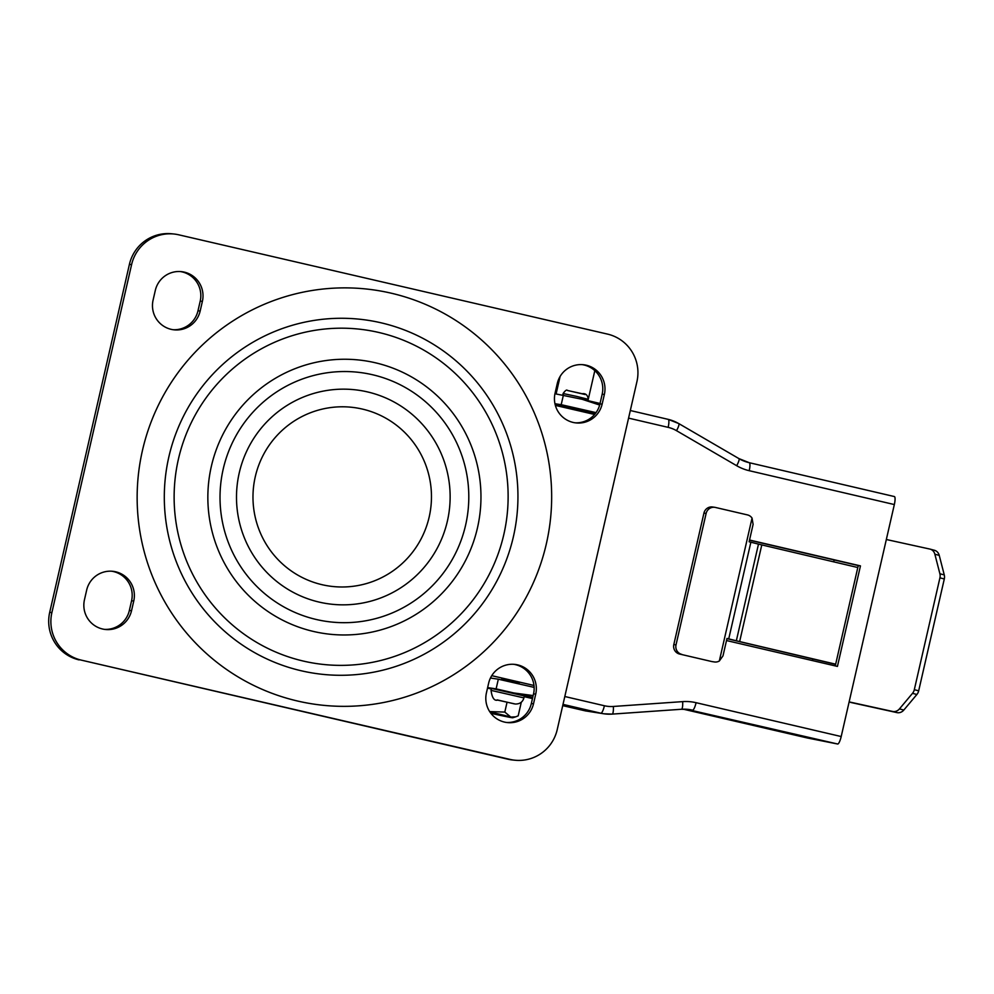 <?xml version="1.0" encoding="UTF-8"?>
<svg xmlns="http://www.w3.org/2000/svg" width="994" height="994" viewBox="0 0 994 994"><rect width="100%" height="100%" fill="white"/><g stroke="black" fill="none" stroke-linecap="round" stroke-linejoin="round"><path stroke-width="1.49" d="M519.253 682.679L501.858 678.691M301.269 670.776A178.522 176.808 95.7 0 0 513.401 536.673A178.522 176.808 95.7 0 0 380.975 322.789A178.522 176.808 95.7 0 0 168.856 456.88A178.522 176.808 95.7 0 0 301.269 670.776M303.493 661.109A168.607 166.98 95.7 0 0 503.834 534.461A168.607 166.98 95.7 0 0 378.764 332.456A168.607 166.98 95.7 0 0 178.423 459.104A168.607 166.98 95.7 0 0 303.493 661.109M602.14 404.111A24.403 24.167 -84.3 0 1 573.153 422.438A24.403 24.167 -84.3 0 1 555.062 393.202L557.274 383.535A24.403 24.167 -84.3 0 1 583.254 364.711A24.403 24.167 -84.3 0 1 604.364 394.444L602.14 404.111L599.954 403.887A24.403 24.167 -84.3 0 1 575.079 422.798M504.53 722.091A24.403 24.167 95.7 0 0 533.517 703.764L535.729 694.098A24.403 24.167 95.7 0 0 514.619 664.377A24.403 24.167 95.7 0 0 488.638 683.201L486.426 692.868A24.403 24.167 95.7 0 0 504.53 722.091M506.443 722.464A24.403 24.167 95.7 0 0 531.33 703.553L533.542 693.887A24.403 24.167 95.7 0 0 513.525 664.29M131.543 610.676A24.403 24.167 -84.3 0 1 102.556 629.003A24.403 24.167 -84.3 0 1 84.453 599.78L86.664 590.113A24.403 24.167 -84.3 0 1 112.645 571.289A24.403 24.167 -84.3 0 1 133.755 601.01L131.543 610.676L129.357 610.465A24.403 24.167 -84.3 0 1 104.469 629.364M171.179 329.349A24.403 24.167 95.7 0 0 200.167 311.023L202.391 301.356A24.403 24.167 95.7 0 0 181.281 271.623A24.403 24.167 95.7 0 0 155.3 290.447L153.088 300.113A24.403 24.167 95.7 0 0 171.179 329.349M173.105 329.71A24.403 24.167 95.7 0 0 197.98 310.799L200.204 301.132A24.403 24.167 95.7 0 0 180.187 271.536M514.979 760.224L512.792 760.012A39.673 39.288 -84.3 0 1 507.897 759.192L510.084 759.416A39.673 39.288 95.7 0 0 557.224 729.621L636.93 381.634A39.673 39.288 95.7 0 0 607.496 334.096L178.721 234.808A39.673 39.288 95.7 0 0 131.593 264.603L51.887 612.59A39.673 39.288 95.7 0 0 81.309 660.128L510.084 759.416M81.309 660.128L507.897 759.192M79.122 659.904A39.673 39.288 -84.3 0 1 49.7 612.366L51.887 612.59M131.593 264.603L129.406 264.379L49.7 612.366M129.406 264.379A39.673 39.288 -84.3 0 1 171.651 233.776L173.838 233.988M111.552 571.202A24.403 24.167 -84.3 0 1 131.568 600.798L129.357 610.465M582.161 364.636A24.403 24.167 -84.3 0 1 602.165 394.22L599.954 403.887M564.281 406.099L581.689 410.087M752.048 518.098L753.104 524.385L749.128 541.78L750.868 542.215L728.726 638.881L726.987 638.446L722.998 655.854L719.321 661.01L752.048 518.098A7.94 7.728 98.5 0 0 747.451 514.904L715.431 507.449A7.94 7.728 98.5 0 0 706.125 513.426L703.938 513.09A7.94 7.728 -81.5 0 1 712.648 507.002L714.848 507.325M857.81 567.524L761.789 544.911L739.648 641.577L728.726 638.881M835.668 664.191L739.648 641.577M726.937 638.645L835.631 664.365M736.343 640.782L758.484 544.116L750.868 542.215M758.484 544.116L761.789 544.911M564.803 696.508L604.402 705.752A31.733 30.938 98.5 0 0 613.348 706.461L682.654 701.627A47.613 46.395 -81.5 0 1 696.086 702.696L841.197 736.542L894.339 504.554L749.215 470.696A47.613 46.395 -81.5 0 1 736.678 465.714L676.516 430.675A31.733 30.938 98.5 0 0 668.154 427.358L628.568 418.126M713.791 661.842A7.94 7.728 98.5 0 0 714.388 661.954L712.189 661.619A7.94 7.728 -81.5 0 1 711.605 661.507L679.585 654.04L711.605 661.507M679.585 654.04A7.94 7.728 -81.5 0 1 673.82 644.547L703.938 513.09M726.502 640.546L837.433 666.415L860.456 565.884L749.526 540.015M599.668 405.043L582.099 399.277L554.938 393.736M596.04 412.634L561.2 404.682L563.412 395.016M555.124 404.508L564.17 406.608M581.552 410.671L595.133 413.839M532.747 697.328L496.118 688.867L498.329 679.2L490.452 678.02M514.258 693.017L533.157 695.576M534.138 687.388L498.329 679.2M561.2 404.682L554.95 403.738M683.313 709.194L807.414 737.995L837.669 744.009L686.618 709.269M613.348 706.461A7.94 1.739 86 0 1 612.155 714.114A7.94 1.739 86 0 1 612.068 714.114A39.673 38.667 -81.5 0 1 603.83 713.779L585.367 710.884L600.873 713.22L563.002 704.386M562.716 705.628L585.367 710.884M841.197 736.542A7.94 1.777 103.1 0 1 837.669 744.009M749.215 470.696A7.94 1.777 -76.9 0 0 749.265 462.707L894.351 496.553A7.94 1.777 103.1 0 1 894.376 496.553A7.94 1.777 103.1 0 1 894.339 504.554M496.118 688.867L487.632 687.599M487.52 688.109L491.347 689.004M524.198 696.657L532.461 698.596M749.488 540.189L858.257 565.561L835.271 665.918M858.257 565.561L860.456 565.884M673.82 644.547L676.019 644.882L706.125 513.426M676.019 644.882A7.94 7.728 98.5 0 0 681.785 654.375M714.388 661.954A7.94 7.728 98.5 0 0 719.321 661.01M934.149 550.216A7.94 7.057 104.9 0 1 934.422 550.278A7.94 7.057 104.9 0 1 939.243 555.385L944.263 574.917A7.94 7.057 104.9 0 1 944.3 578.98L939.926 577.825A7.94 7.057 -75.1 0 0 939.889 573.749L934.869 554.23A7.94 7.057 -75.1 0 0 930.049 549.11A7.94 7.057 -75.1 0 0 929.788 549.048L886.325 539.506M918.68 690.83A7.94 7.057 104.9 0 1 916.878 694.495L903.819 710.051A7.94 7.057 104.9 0 1 896.961 712.611L892.587 711.443A7.94 7.057 -75.1 0 0 899.458 708.896L912.504 693.34A7.94 7.057 -75.1 0 0 914.318 689.674L918.68 690.83L944.3 578.98M850.802 702.472A7.94 7.057 104.9 0 1 850.541 702.398L896.961 712.611M914.318 689.674L939.926 577.825M892.587 711.443L849.137 701.901M523.913 697.9L524.347 695.974L491.483 688.444L491.036 690.383L523.913 697.9C522.72 702.037 519.837 704.075 515.29 704.025L497.646 700.099C494.267 701.081 492.055 697.838 491.036 690.383M489.868 711.89A35.709 0.621 12.9 0 1 510.779 717.059A35.709 0.621 12.9 0 1 512.742 717.755A35.709 0.621 12.9 0 1 504.405 716.239A35.709 0.621 12.9 0 1 490.887 713.319M521.303 702.186L518.185 715.842L515.662 716.848L510.779 717.059L504.803 712.077L489.669 711.58M507.027 702.336L504.803 712.077M560.107 376.453L556.106 393.922M594.822 370.638L587.951 400.644L588.224 399.302L576.582 396.395L563.213 393.537L562.778 394.916M362.338 409.068A90.106 89.236 95.7 0 0 255.272 476.76A90.106 89.236 95.7 0 0 322.106 584.708A90.106 89.236 95.7 0 0 429.172 517.029A90.106 89.236 95.7 0 0 362.338 409.068M319.236 602.115A107.849 106.805 -84.3 0 1 239.243 472.896A107.849 106.805 -84.3 0 1 367.382 391.884A107.849 106.805 -84.3 0 1 447.387 521.104A107.849 106.805 -84.3 0 1 319.236 602.115M372.439 374.713A125.592 124.374 -84.3 0 1 465.602 525.18A125.592 124.374 -84.3 0 1 316.378 619.51A125.592 124.374 -84.3 0 1 223.215 469.044A125.592 124.374 -84.3 0 1 372.439 374.713M391.114 293.168A209.262 207.237 -84.3 0 1 546.34 543.867A209.262 207.237 -84.3 0 1 297.691 701.056A209.262 207.237 -84.3 0 1 142.477 450.344A209.262 207.237 -84.3 0 1 391.114 293.168M313.632 631.488A137.88 136.551 95.7 0 0 477.455 527.926A137.88 136.551 95.7 0 0 375.185 362.735A137.88 136.551 95.7 0 0 211.362 466.298A137.88 136.551 95.7 0 0 313.632 631.488M531.33 703.553L533.517 703.764M197.98 310.799L200.167 311.023M555.36 405.39L594.586 414.473L555.36 405.39M533.989 685.462L491.744 675.671M200.204 301.132L202.391 301.356M131.568 600.798L133.755 601.01M533.542 693.887L535.729 694.098M602.165 394.22L604.364 394.444M582.633 399.414L600.053 403.477M668.154 427.358A7.94 1.777 -76.9 0 0 668.204 419.369L630.308 410.522L668.167 419.356A7.94 1.777 -76.9 0 1 668.204 419.369A39.673 38.667 -81.5 0 1 678.616 423.519A7.94 1.653 -59.8 0 1 678.753 423.556L738.915 458.594A7.94 1.653 -59.8 0 0 738.79 458.545M682.654 701.627A7.94 1.739 86 0 1 681.449 709.269A7.94 1.739 86 0 1 681.362 709.269L612.229 714.102M739.027 458.681A39.673 38.667 98.5 0 0 749.24 462.707A7.94 1.777 -76.9 0 1 749.265 462.707L894.376 496.553M696.086 702.696A7.94 1.777 103.1 0 1 692.557 710.163A39.673 38.667 98.5 0 0 689.6 709.592A39.673 38.667 98.5 0 0 681.536 709.256M689.6 709.592L681.449 709.269L612.155 714.114L603.83 713.779A39.673 38.667 -81.5 0 1 600.873 713.22A7.94 1.777 103.1 0 0 604.402 705.752M736.678 465.714A7.94 1.653 -59.8 0 0 738.915 458.594L749.265 462.707M676.516 430.675A7.94 1.653 -59.8 0 0 678.753 423.556L668.204 419.369M939.889 573.749L944.263 574.917M939.243 555.385L934.869 554.23M899.458 708.896L903.819 710.051M916.878 694.495L912.504 693.34M567.934 390.555L585.155 394.543M514.32 703.864L497.087 699.875L514.32 703.864M582.099 399.277L600.053 403.465M930.049 549.11L934.422 550.278M563.089 393.537C565.313 390.456 566.754 389.437 567.437 390.48L582.198 393.723C585.714 393.202 587.727 395.065 588.224 399.302M581.726 409.938L581.378 411.417M519.29 682.53L518.967 683.922M564.319 405.95L563.996 407.391M501.883 678.542L501.572 679.946M834.041 559.908L833.854 561.883M812.868 659.01L812.334 660.563M512.742 717.755L515.662 716.848M587.094 412.734L587.268 412.001"/></g></svg>
